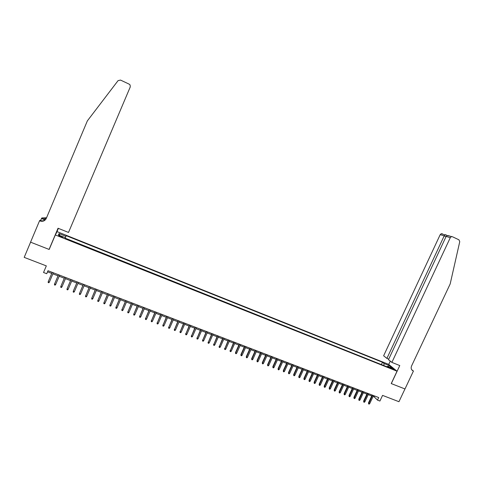 <?xml version="1.0" encoding="UTF-8"?>
<svg xmlns="http://www.w3.org/2000/svg" width="484" height="484" viewBox="0 0 484 484"><rect width="100%" height="100%" fill="white"/><g stroke="black" fill="none" stroke-linecap="round" stroke-linejoin="round"><path stroke-width="0.73" d="M60.548 236.755L62.66 237.13L60.827 236.156L58.709 235.775L60.548 236.755M388.67 364.373L57.094 231.636L55.315 234.946L397.037 371.204L388.67 364.373M55.315 234.946L49.174 249.466L30.589 242.175L24.2 257.373L46.325 265.891L43.53 272.498L46.73 273.72L47.577 271.827L51.734 273.418M397.037 371.204L391.235 383.57L404.963 388.954L398.955 401.708L382.56 395.392L379.91 401.042L377.496 400.117L378.7 397.552L48.001 270.725L46.73 273.72M391.707 368.227L389.747 367.677L394.03 369.528L391.707 368.227L391.477 368.717M65.334 237.735L58.389 234.958L59.078 233.584L65.933 236.325L65.056 238.394L388.93 367.592L387.357 366.291L386.746 366.721M65.933 236.325L66.199 235.69L382.469 362.25L383.994 363.508L389.196 365.589L392.615 368.391L387.357 366.291M382.058 364.851L65.159 238.146M373.055 396.487L374.283 396.959L377.496 400.117M52.877 273.853L58.032 275.832M59.181 276.267L64.299 278.227M65.449 278.669L70.537 280.617M71.692 281.059L76.738 282.995M77.9 283.436L82.915 285.36M84.077 285.808L89.056 287.714M90.224 288.161L95.173 290.055M96.346 290.503L101.253 292.384M102.433 292.838L107.309 294.702M108.495 295.155L113.335 297.013M114.52 297.466L119.33 299.306M120.522 299.765L125.295 301.592M126.493 302.052L131.237 303.867M132.434 304.327L137.141 306.13M138.345 306.59L143.028 308.381M144.232 308.846L148.878 310.625M150.088 311.091L154.705 312.858M155.921 313.323L160.5 315.078M161.723 315.544L166.272 317.286M167.494 317.752L172.014 319.482M173.242 319.954L177.725 321.672M178.959 322.144L183.418 323.85M184.652 324.328L189.075 326.022M190.315 326.494L194.713 328.182M195.953 328.654L200.322 330.33M201.568 330.802L205.9 332.466M207.152 332.944L211.46 334.595M212.712 335.073L216.989 336.713M218.248 337.191L222.495 338.818M223.753 339.302L227.97 340.918M229.234 341.401L233.427 343.005M234.692 343.495L238.854 345.086M240.124 345.57L244.257 347.155M245.533 347.645L249.635 349.218M250.912 349.702L254.989 351.269M256.272 351.759L260.319 353.308M261.602 353.798L265.625 355.341M266.914 355.831L270.907 357.361M272.196 357.858L276.164 359.376M277.459 359.872L281.398 361.385M282.692 361.875L286.613 363.375M287.907 363.871L291.798 365.366M293.098 365.862L296.958 367.344M298.265 367.84L302.101 369.31M303.407 369.812L307.219 371.27M308.526 371.772L312.313 373.218M313.62 373.721L317.383 375.161M318.696 375.669L322.429 377.096M323.748 377.599L327.456 379.02M328.775 379.529L332.46 380.938M333.785 381.446L337.445 382.85M338.77 383.352L342.406 384.75M343.731 385.258L347.343 386.637M348.674 387.146L352.261 388.519M353.592 389.033L357.156 390.394M358.487 390.909L362.032 392.264M363.363 392.778L366.884 394.121M368.221 394.635L371.712 395.972M374.719 396.021L374.283 396.959M48.037 270.738L47.577 271.827M383.933 365.601L383.994 363.508M381.483 364.367L382.469 362.25M388.192 366.624L389.196 365.589M59.078 233.584L59.762 235.508M372.154 395.035L368.469 402.912L368.844 403.293L372.626 395.216M369.716 403.626L369.123 404.128L368.645 403.946L368.844 403.293L369.716 403.626L373.491 395.549M368.645 403.946L368.469 402.912M391.883 362.383L450.283 237.68L446.133 236.44L388.489 359.666L391.883 362.383L399.778 365.559L391.308 383.6L404.987 388.961L413.433 371.046L411.666 369.679M449.116 235.775L447.397 235.575L452.461 236.755L458.947 239.816L459.752 241.679L450.174 283.951L411.545 366.007C410.728 368.209 411.237 369.843 413.07 370.895L413.433 371.046M388.731 364.422L390.286 361.106M386.904 358.402L444.191 235.865L440.186 234.667L383.63 355.776L386.904 358.402L388.737 359.14M440.186 234.667L441.166 233.736L442.309 233.772M451.294 236.724L450.283 237.68M411.817 369.903L413.173 370.938M445.449 234.692L444.191 235.865L446 236.718M447.397 235.575L446.133 236.44M49.078 249.429L58.038 228.242L68.51 232.447L130.269 86.92L130.105 84.99L129.174 84.155L120.522 80.072L118.066 80.634L87.356 120.885L46.24 218.502C44.909 220.94 42.834 221.769 40.009 220.994L39.537 220.807L30.559 242.163L49.078 249.429L49.664 248.304M40.589 220.462L41.86 217.939L46.549 217.764M39.537 220.807L40.009 220.232L41.539 220.849M56.58 232.592L58.364 228.369M45.218 219.839L41.872 218.496L42.205 218.078M45.066 219.96L41.418 218.49M45.853 219.222C44.359 220.795 42.525 221.242 40.36 220.553L39.894 220.952M46.428 218.054C45.054 218.925 43.572 219.083 41.981 218.532L41.872 218.496M367.32 393.183L363.635 401.079L364.004 401.46L367.786 393.365M364.875 401.793L364.289 402.295L363.805 402.113L364.004 401.46L364.875 401.793L368.657 393.698M363.805 402.113L363.635 401.079M362.468 391.326L358.777 399.233L359.14 399.615L362.927 391.502M360.017 399.947L359.43 400.456L358.946 400.274L359.14 399.615L360.017 399.947L363.805 391.834M358.946 400.274L358.777 399.233M357.591 389.457L353.901 397.382L354.258 397.763L358.045 389.626M355.141 398.096L354.554 398.61L354.064 398.423L354.258 397.763L355.141 398.096L358.928 389.965M354.064 398.423L353.901 397.382M352.697 387.575L349 395.525L349.351 395.906L353.145 387.751M350.234 396.239L349.654 396.753L349.158 396.565L349.351 395.906L350.234 396.239L354.028 388.089M349.158 396.565L349 395.525M347.784 385.694L344.082 393.661L344.426 394.036L348.226 385.863M345.316 394.375L344.729 394.884L344.233 394.702L344.426 394.036L345.316 394.375L349.109 386.202M344.233 394.702L344.082 393.661M342.847 383.8L339.139 391.786L339.478 392.161L343.277 383.963M340.373 392.5L339.786 393.014L339.29 392.826L339.478 392.161L340.373 392.5L344.172 384.308M339.29 392.826L339.139 391.786M337.886 381.894L334.178 389.904L334.511 390.273L338.316 382.058M335.406 390.618L334.819 391.132L334.323 390.945L334.511 390.273L335.406 390.618L339.211 382.402M334.323 390.945L334.178 389.904M332.901 379.988L329.193 388.011L329.519 388.38L333.325 380.146M330.415 388.725L329.834 389.239L329.332 389.051L329.519 388.38L330.415 388.725L334.226 380.491M329.332 389.051L329.193 388.011M327.898 378.064L324.183 386.111L324.504 386.48L328.315 378.228M325.405 386.825L324.825 387.345L324.322 387.152L324.504 386.48L325.405 386.825L329.217 378.573M324.322 387.152L324.183 386.111M322.87 376.141L319.156 384.205L319.464 384.568L323.282 376.298M320.372 384.913L319.791 385.439L319.283 385.246L319.464 384.568L320.372 384.913L324.189 376.643M319.283 385.246L319.156 384.205M317.825 374.205L314.104 382.287L314.406 382.65L318.224 374.356M315.32 383.001L314.733 383.522L314.231 383.328L314.406 382.65L315.32 383.001L319.137 374.707M314.231 383.328L314.104 382.287M312.755 372.256L309.028 380.364L309.324 380.726L313.148 372.408M310.244 381.071L309.657 381.598L309.149 381.404L309.324 380.726L310.244 381.071L314.062 372.759M309.149 381.404L309.028 380.364M307.661 370.302L303.934 378.428L304.224 378.791L308.048 370.454M305.144 379.141L304.557 379.668L304.049 379.474L304.224 378.791L305.144 379.141L308.967 370.804M304.049 379.474L303.934 378.428M302.542 368.342L298.809 376.485L299.094 376.848L302.923 368.487M300.019 377.199L299.433 377.726L298.924 377.532L299.094 376.848L300.019 377.199L303.849 368.844M298.924 377.532L298.809 376.485M297.406 366.37L293.667 374.537L293.945 374.894L297.781 366.515M294.871 375.245L294.29 375.778L293.776 375.578L293.945 374.894L294.871 375.245L298.707 366.872M293.776 375.578L293.667 374.537M292.239 364.391L288.5 372.577L288.773 372.928L292.608 364.531M289.704 373.285L289.123 373.817L288.603 373.618L288.773 372.928L289.704 373.285L293.54 364.888M288.603 373.618L288.5 372.577M287.054 362.401L283.309 370.605L283.576 370.962L287.417 362.54M284.513 371.313L283.926 371.851L283.406 371.651L283.576 370.962L284.513 371.313L288.349 362.897M283.406 371.651L283.309 370.605M281.845 360.405L278.1 368.633L278.354 368.983L282.196 360.538M279.292 369.34L278.711 369.873L278.191 369.673L278.354 368.983L279.292 369.34L283.14 360.901M278.191 369.673L278.1 368.633M276.612 358.396L272.861 366.642L273.109 366.993L276.957 358.529M274.053 367.35L273.472 367.888L272.946 367.689L273.109 366.993L274.053 367.35L277.901 358.892M272.946 367.689L272.861 366.642M271.355 356.381L267.604 364.646L267.84 364.996L271.693 356.508M268.789 365.353L268.209 365.892L267.682 365.692L267.84 364.996L268.789 365.353L272.643 356.877M267.682 365.692L267.604 364.646M266.073 354.355L262.316 362.643L262.552 362.988L266.406 354.482M263.502 363.351L262.921 363.889L262.395 363.69L262.552 362.988L263.502 363.351L267.362 354.851M262.395 363.69L262.316 362.643M260.767 352.322L257.01 360.628L257.234 360.973L261.094 352.443M258.19 361.336L257.609 361.881L257.077 361.675L257.234 360.973L258.19 361.336L262.05 352.812M257.077 361.675L257.01 360.628M255.437 350.277L251.674 358.608L251.892 358.946L255.758 350.398M252.854 359.309L252.279 359.854L251.74 359.654L251.892 358.946L252.854 359.309L256.72 350.767M251.74 359.654L251.674 358.608M250.083 348.226L246.32 356.575L246.525 356.914L250.391 348.341M247.493 357.277L246.919 357.827L246.38 357.622L246.525 356.914L247.493 357.277L251.359 348.716M246.38 357.622L246.32 356.575M244.704 346.163L240.935 354.536L241.141 354.869L245.007 346.278M242.109 355.238L241.534 355.788L240.99 355.583L241.141 354.869L242.109 355.238L245.981 346.647M240.99 355.583L240.935 354.536M239.302 344.088L235.526 352.485L235.726 352.812L239.598 344.203M236.7 353.187L236.119 353.737L235.581 353.532L235.726 352.812L236.7 353.187L240.572 344.578M235.581 353.532L235.526 352.485M233.875 342.006L230.287 350.755L234.159 342.115M231.267 351.124L230.686 351.674L230.142 351.469L230.287 350.755L231.267 351.124L235.139 342.49M230.142 351.469L230.1 350.422M228.424 339.913L224.818 348.68L228.702 340.022M225.804 349.055L225.229 349.611L224.679 349.4L224.818 348.68L225.804 349.055L229.682 340.403M224.679 349.4L224.643 348.353M222.942 337.814L219.331 346.598L223.215 337.917M220.317 346.974L219.742 347.53L219.191 347.324L219.331 346.598L220.317 346.974L224.201 338.298M219.191 347.324L219.161 346.272M217.437 335.702L213.813 344.505L217.703 335.805M214.805 344.88L214.231 345.443L213.68 345.231L213.813 344.505L214.805 344.88L218.695 336.186M213.68 345.231L213.65 344.184M211.907 333.585L208.271 342.406L212.161 333.682M209.269 342.781L208.695 343.344L208.138 343.132L208.271 342.406L209.269 342.781L213.16 334.063M208.138 343.132L208.12 342.085M206.353 331.455L202.705 340.294L206.601 331.546M203.71 340.675L203.135 341.238L202.578 341.026L202.705 340.294L203.71 340.675L207.6 331.933M202.578 341.026L202.56 339.974M200.769 329.314L197.109 338.171L201.011 329.404M198.119 338.552L197.545 339.121L196.982 338.909L197.109 338.171L198.119 338.552L202.016 329.792M196.982 338.909L196.976 337.856M195.161 327.16L191.489 336.041L195.391 327.251M192.505 336.428L191.93 336.991L191.368 336.779L191.489 336.041L192.505 336.428L196.407 327.638M191.368 336.779L191.362 335.727M189.528 325L185.844 333.899L189.752 325.085M186.866 334.287L186.292 334.855L185.723 334.644L185.844 333.899L186.866 334.287L190.769 325.478M185.723 334.644L185.723 333.591M183.866 322.828L180.175 331.746L184.077 322.913M181.197 332.139L180.623 332.708L180.054 332.49L180.175 331.746L181.197 332.139L185.1 323.3M180.054 332.49L180.06 331.443M178.179 320.65L174.47 329.586L178.384 320.729M175.498 329.979L174.93 330.548L174.355 330.336L174.47 329.586L175.498 329.979L179.413 321.122M174.355 330.336L174.367 329.283M172.467 318.454L168.747 327.414L172.661 318.532M169.781 327.807L169.206 328.382L168.632 328.164L168.747 327.414L169.781 327.807L173.696 318.926M168.632 328.164L168.65 327.111M166.726 316.252L162.993 325.236L166.907 316.324M164.028 325.629L163.459 326.204L162.878 325.986L162.993 325.236L164.028 325.629L167.948 316.724M162.878 325.986L162.908 324.933M160.954 314.043L157.209 323.04L161.13 314.11M158.25 323.439L157.681 324.014L157.1 323.796L157.209 323.04L158.25 323.439L162.176 314.509M157.1 323.796L157.131 322.743M155.158 311.817L151.401 320.838L155.328 311.884M152.448 321.237L151.879 321.818L151.298 321.6L151.401 320.838L152.448 321.237L156.374 312.283M151.298 321.6L151.335 320.547M149.332 309.585L145.563 318.623L149.489 309.645M146.616 319.023L146.047 319.609L145.46 319.386L145.563 318.623L146.616 319.023L150.542 310.05M145.46 319.386L145.502 318.333M143.482 307.34L139.701 316.403L143.633 307.401M140.759 316.802L140.185 317.389L139.598 317.165L139.701 316.403L140.759 316.802L144.686 307.806M139.598 317.165L139.652 316.113M137.601 305.083L133.808 314.164L137.74 305.138M134.867 314.57L134.298 315.157L133.711 314.933L133.808 314.164L134.867 314.57L138.805 305.549M133.711 314.933L133.766 313.88M131.69 302.821L127.885 311.92L131.823 302.869M128.95 312.325L128.387 312.918L127.788 312.688L127.885 311.92L128.95 312.325L132.888 303.28M127.788 312.688L127.855 311.635M125.755 300.54L121.932 309.663L125.876 300.588M123.009 310.069L122.44 310.661L121.841 310.438L121.932 309.663L123.009 310.069L126.947 301M121.841 310.438L121.914 309.385M119.79 298.253L115.954 307.394L119.899 298.295M117.031 307.806L116.469 308.399L115.87 308.175L115.954 307.394L117.031 307.806L120.976 298.713M115.87 308.175L115.942 307.122M113.794 295.954L109.947 305.12L113.897 295.996M111.03 305.531L110.467 306.124L109.862 305.9L109.947 305.12L111.03 305.531L114.98 296.408M109.862 305.9L109.947 304.847M107.769 293.643L103.909 302.827L107.859 293.679M104.998 303.244L104.435 303.843L103.83 303.613L103.909 302.827L104.998 303.244L108.948 294.097M103.83 303.613L103.915 302.56M101.713 291.32L97.841 300.528L101.797 291.356M98.936 300.945L98.373 301.544L97.762 301.314L97.841 300.528L98.936 300.945L102.892 291.773M97.762 301.314L97.859 300.262M95.632 288.99L91.748 298.217L95.705 289.021M92.843 298.634L92.281 299.239L91.67 299.003L91.748 298.217L92.843 298.634L96.8 289.438M89.516 286.643L85.62 295.893L89.582 286.667M86.727 296.311L86.164 296.916L85.547 296.686L85.62 295.893L86.727 296.311L90.683 287.091M83.375 284.289L79.461 293.558L83.43 284.308M80.574 293.982L80.011 294.587L79.394 294.357L79.461 293.558L80.574 293.982L84.537 284.737M77.198 281.924L73.278 291.211L77.24 281.936M74.391 291.634L73.828 292.245L73.211 292.009L73.278 291.211L74.391 291.634L78.36 282.366M70.997 279.54L67.058 288.851L71.027 279.552M68.177 289.281L67.621 289.892L66.998 289.656L67.058 288.851L68.177 289.281L72.152 279.982M64.759 277.151L60.809 286.486L64.783 277.157M61.934 286.909L61.377 287.526L60.748 287.29L60.809 286.486L61.934 286.909L65.909 277.592M55.66 284.531L55.103 285.149L54.474 284.913L54.529 284.102L58.51 274.755L54.619 283.86L55.66 284.531L59.641 275.184M49.356 282.142L48.799 282.765L48.17 282.523L48.218 281.712L52.199 272.335L48.218 281.712L49.356 282.142L53.337 272.77M390.473 368.197L390.655 367.81M445.522 234.716L447.355 235.581M411.878 369.97L413.07 370.895M441.166 233.736L444.923 234.843M447.337 235.587L445.377 234.661M40.36 220.553L40.009 220.994M41.981 218.532L42.314 218.121"/></g></svg>
